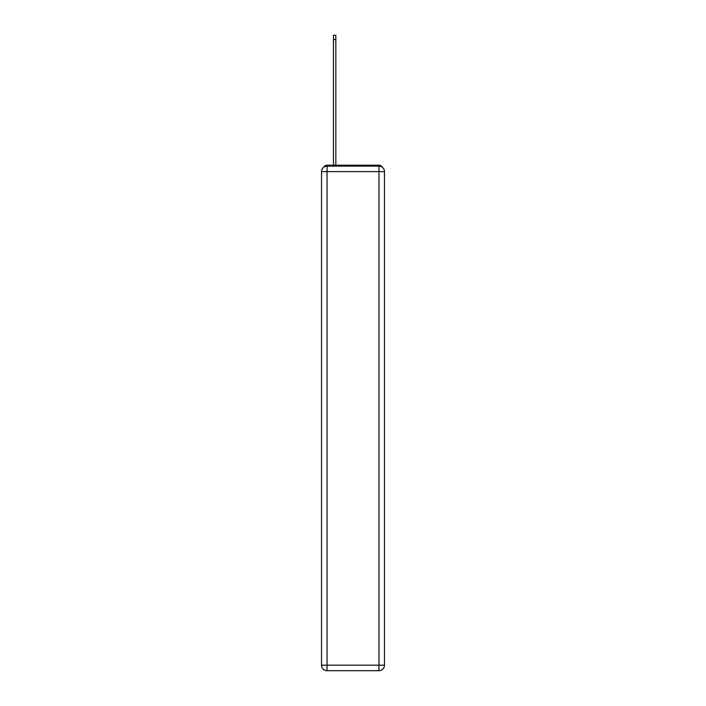 <?xml version="1.0" encoding="UTF-8"?>
<svg xmlns="http://www.w3.org/2000/svg" width="706" height="706" viewBox="0 0 706 706"><rect width="100%" height="100%" fill="white"/><g stroke="black" fill="none" stroke-linecap="round" stroke-linejoin="round"><path stroke-width="1.06" d="M382.228 167.19A3.671 3.671 0 0 0 378.963 165.204L327.037 165.204A3.671 3.671 0 0 0 323.772 167.19M327.037 165.204L333.461 165.204L333.461 35.3L335.844 35.3L335.844 165.204L338.686 165.204M367.314 165.204L378.963 165.204M327.037 166.122L378.963 166.122A5.507 5.507 0 0 1 384.47 171.629L384.47 665.193A5.507 5.507 0 0 1 378.963 670.7L327.037 670.7L327.037 665.193L378.963 665.193L378.963 171.629L327.037 171.629L327.037 665.193L321.53 665.193L321.53 171.629L327.037 171.629L327.037 166.122A5.507 5.507 0 0 0 321.53 171.629A5.507 5.507 0 0 1 327.037 166.122M321.53 665.193A5.507 5.507 0 0 0 327.037 670.7A5.507 5.507 0 0 1 321.53 665.193M378.963 670.7A5.507 5.507 0 0 0 384.47 665.193L378.963 665.193L378.963 670.7M384.47 171.629A5.507 5.507 0 0 0 378.963 166.122L378.963 171.629L384.47 171.629M333.461 39.518L335.844 39.518"/></g></svg>
